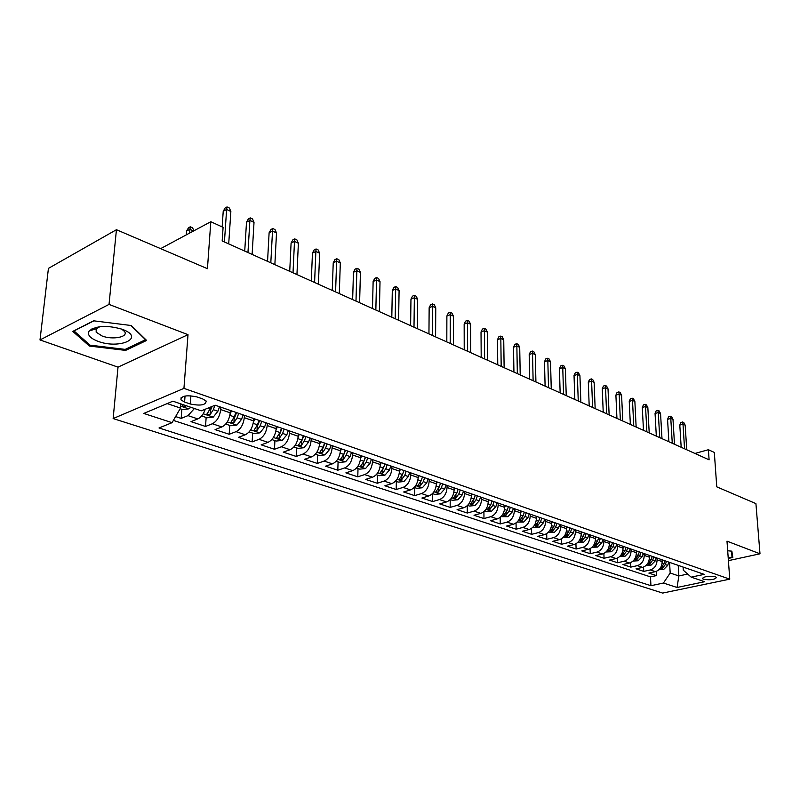 <?xml version="1.0" encoding="UTF-8"?>
<svg xmlns="http://www.w3.org/2000/svg" width="800" height="800" viewBox="0 0 800 800"><rect width="100%" height="100%" fill="white"/><g stroke="black" fill="none" stroke-linecap="round" stroke-linejoin="round"><path stroke-width="1.2" d="M715.43 576.78C708.44 575.78 704.1 576.4 702.42 578.64L703.5 579.29C710.47 580.28 714.8 579.66 716.49 577.43L715.43 576.78M93.62 329.59L92.02 328.79M113.14 418.57L662.66 593.07L729.76 579.16L183.94 388.37L113.14 418.57L118.02 367.14L188.01 334.67L109.03 304.41L40 339.95L118.02 367.14M40 339.95L48.43 268.38L116.44 229.71L207.44 268.69L210.81 221.72L160.63 248.64M728.41 560.65L760 553.8L755.92 503.61L716.76 486.84L714.32 452.43L708.4 449.72L694.94 453.46M109.03 304.41L116.44 229.71M175.61 416.56L181.17 418.4L181.86 409.29M205.28 409.21C203.57 414.16 201.08 417.39 197.83 418.91L191 421.65L205.53 426.45L206.15 417.46M230.36 410.47L230.21 412.84C229.32 419.79 226.56 424.49 221.92 426.95L215.07 429.61L229.18 434.28L229.73 425.4M253.66 418.53L253.53 420.87C252.68 427.73 249.95 432.36 245.31 434.76L238.45 437.34L252.15 441.88L252.64 433.11M276.29 426.36L276.18 428.67C275.38 435.44 272.66 440 268.03 442.34L261.16 444.85L274.48 449.26L274.91 440.6M298.28 433.96L298.18 436.25C297.43 442.93 294.74 447.42 290.11 449.71L283.23 452.15L296.18 456.44L296.55 447.88M319.66 441.36L319.58 443.62C318.87 450.22 316.2 454.64 311.57 456.88L304.69 459.25L317.28 463.42L317.6 454.96M340.45 448.55L340.38 450.78C339.71 457.3 337.06 461.66 332.44 463.84L325.56 466.16L337.81 470.21L338.08 461.85M360.68 455.54L360.62 457.75C359.99 464.19 357.36 468.48 352.75 470.62L345.87 472.87L357.79 476.82L358.01 468.55M380.36 462.35L380.32 464.53C379.72 470.9 377.12 475.13 372.51 477.22L365.64 479.41L377.25 483.25L377.42 475.08M399.53 468.98L399.49 471.14C398.93 477.43 396.35 481.6 391.75 483.64L384.89 485.78L396.2 489.52L396.33 481.44M418.19 475.43L418.17 477.57C417.64 483.79 415.08 487.9 410.49 489.9L403.64 491.98L414.65 495.62L414.74 487.64M436.38 481.72L436.36 483.83C435.87 489.98 433.33 494.03 428.75 495.99L421.91 498.02L432.64 501.57L432.69 493.68M454.1 487.85L454.1 489.94C453.63 496.01 451.11 500.01 446.54 501.93L439.71 503.91L450.18 507.38L450.2 499.65M471.37 493.83L471.38 495.89C470.95 501.9 468.45 505.84 463.89 507.72L457.08 509.65L467.29 513.03L467.27 505.73M488.22 499.66L488.24 501.7C487.83 507.64 485.36 511.53 480.81 513.37L474.01 515.26L483.97 518.55L483.92 511.64M504.66 505.34L504.69 507.36C504.3 513.23 501.85 517.08 497.32 518.88L490.53 520.72L500.26 523.94L500.18 517.38M520.7 510.89L520.73 512.89C520.38 518.7 517.94 522.49 513.42 524.26L506.66 526.05L516.15 529.19L516.05 522.95M536.35 516.3L536.4 518.28C536.06 524.03 533.65 527.77 529.15 529.51L522.4 531.26L531.67 534.33L531.55 528.38M551.64 521.59L551.69 523.55C551.38 529.23 548.98 532.93 544.5 534.63L537.77 536.35L546.82 539.34L546.69 533.66M566.57 526.75L566.63 528.69C566.34 534.32 563.96 537.96 559.49 539.64L552.79 541.31L561.63 544.24L561.48 538.8M581.15 531.8L581.22 533.71C580.95 539.28 578.59 542.89 574.14 544.53L567.46 546.16L576.1 549.02L575.93 543.81M595.41 536.73L595.48 538.62C595.23 544.13 592.89 547.69 588.46 549.31L581.8 550.91L590.24 553.7L590.06 548.7M609.34 541.55L609.41 543.42C609.18 548.88 606.86 552.39 602.45 553.98L595.81 555.54L604.07 558.27L603.88 553.46M622.96 546.26L623.04 548.11C622.83 553.51 620.52 556.99 616.13 558.54L609.52 560.07L617.59 562.75L617.39 558.11M636.27 550.86L636.36 552.7C636.17 558.05 633.89 561.48 629.51 563.01L622.92 564.51L630.82 567.12L630.61 562.65M649.3 555.37L649.4 557.19C649.22 562.48 646.95 565.88 642.59 567.38L636.03 568.84L643.76 571.4L643.55 567.09M210.81 221.72L223.09 227.35L222.17 240.95L709.1 459.82L708.4 449.72M184.59 402.05L190.3 404C200.63 406.06 205.92 405.07 206.16 401.04L202.63 398.9L196.91 396.92C186.47 394.82 181.15 395.8 180.94 399.86L184.59 402.05L185.04 396.01M683.09 567.06L683.28 570.18L691.17 577.14L704.23 574.37L215.16 405.21L201.28 410.83L172.88 401.19L143.77 413.44L172.07 422.67L159.02 427.96L650.94 585.7L663.44 583.04L670.18 573.03L678.85 575.95L687.67 574.06M691.17 577.14L704.67 581.72L677.06 587.48L663.44 583.04M656.99 558.03L657.08 559.84C656.92 565.1 654.66 568.47 650.31 569.95L643.76 571.4M662.05 559.78L662.15 561.58L657.08 559.84M644.13 553.58L644.22 555.41C644.04 560.72 641.76 564.13 637.39 565.64L630.82 567.12M630.98 549.03L631.07 550.88C630.87 556.24 628.58 559.7 624.19 561.23L617.59 562.75M617.54 544.39L617.63 546.25C617.41 551.67 615.1 555.16 610.69 556.73L604.07 558.27M603.8 539.63L603.88 541.52C603.64 546.99 601.31 550.53 596.89 552.12L590.24 553.7M589.74 534.77L589.81 536.67C589.56 542.21 587.21 545.78 582.77 547.41L576.1 549.02M575.36 529.79L575.42 531.72C575.15 537.31 572.78 540.93 568.32 542.58L561.63 544.24M560.64 524.7L560.69 526.65C560.4 532.3 558.01 535.96 553.54 537.65L546.82 539.34M545.57 519.49L545.62 521.45C545.3 527.16 542.89 530.88 538.4 532.6L531.67 534.33M530.14 514.15L530.18 516.14C529.83 521.91 527.41 525.67 522.9 527.42L516.15 529.19M514.33 508.69L514.36 510.69C513.99 516.53 511.55 520.34 507.03 522.12L500.26 523.94M498.13 503.08L498.16 505.11C497.76 511.01 495.3 514.87 490.76 516.69L483.97 518.55M481.53 497.34L481.55 499.39C481.13 505.36 478.64 509.27 474.09 511.13L467.29 513.03M464.52 491.46L464.52 493.53C464.07 499.56 461.57 503.53 457.01 505.43L450.18 507.38M447.06 485.42L447.06 487.52C446.58 493.62 444.05 497.64 439.48 499.57L432.64 501.57M429.16 479.23L429.14 481.35C428.63 487.52 426.09 491.6 421.5 493.57L414.65 495.62M410.78 472.87L410.76 475.01C410.22 481.26 407.65 485.4 403.05 487.42L396.2 489.52M391.92 466.35L391.88 468.52C391.31 474.84 388.72 479.03 384.11 481.09L377.25 483.25M372.55 459.65L372.5 461.84C371.89 468.24 369.28 472.49 364.67 474.6L357.79 476.82M352.65 452.77L352.59 454.98C351.94 461.46 349.31 465.78 344.69 467.93L337.81 470.21M332.2 445.69L332.13 447.94C331.44 454.49 328.79 458.87 324.16 461.08L317.28 463.42M311.18 438.42L311.09 440.69C310.37 447.33 307.69 451.78 303.05 454.03L296.18 456.44M289.56 430.94L289.46 433.24C288.69 439.96 285.98 444.48 281.35 446.79L274.48 449.26M267.32 423.25L267.19 425.58C266.38 432.38 263.66 436.97 259.02 439.34L252.15 441.88M244.42 415.33L244.28 417.69C243.42 424.58 240.67 429.24 236.04 431.66L229.18 434.28M220.84 407.18L220.69 409.56C219.77 416.55 217 421.28 212.37 423.76L205.53 426.45M194.42 408.51L188 415.63L181.17 418.4M173.38 420.4L650.48 576.88L656.43 575.59L656.21 571.42M662.15 561.58C661.99 566.82 659.74 570.18 655.4 571.65L648.86 573.09L656.43 575.59M167.19 403.58L180.52 408.08L172.07 422.67M180.84 403.89L180.52 408.08M188.01 334.67L183.94 388.37M760 553.8L726.99 541.15L729.76 579.16M678.22 565.37L678.85 575.95L677.06 587.48M669.57 562.38L670.18 573.03M650.48 576.88L650.94 585.7M89.39 346.05L125.62 350.4L146.63 340.44L131.24 325.52L93.6 320.81L72.78 331.39L89.39 346.05L89.53 344.68M728.25 558.47L732.81 557.48L731.85 551.16L727.69 550.78M125.74 349.13L125.62 350.4M224.43 241.97L226.62 209.47L223.22 211.3L225.15 207.95L227.03 206.93L226.62 209.47L230.86 211.46L228.71 243.89M223.22 211.3L222.15 226.92M227.03 206.93L229.39 208.04L230.86 211.46M180.15 408.72L182.64 409.56L188.72 408.87L190.94 407.32M183.23 404.71L182.27 406.17L185.6 406.32L186.22 405.72M193.54 230.99L189.8 229.31L186.58 231.05L186.28 234.88M186.58 231.05L188.5 227.76L190.28 226.79L189.5 233.15M190.28 226.79L192.63 227.85L193.86 230.81M122.36 329.31C107.42 325.04 96.39 325.56 89.26 330.89C86.96 334.66 89.86 338.13 97.95 341.3C118.7 349.33 144.59 338.6 124.18 330.05L122.36 329.31M99.86 326.69L96.2 328.82L96.16 332.18L102.08 335.99C112.7 340.14 128.79 336.98 124.54 331.5L121.64 329.06M93.73 329.55L92.12 328.74M130.85 325.47L145.55 339.72L125.2 349.39L90.08 345.16L74.01 330.94L93.88 320.84M731.7 551.14L732.13 557.02L728.21 557.87M731.23 551.1L732.13 557.02M247.96 252.54L249.9 220.42L246.5 222.2L248.37 218.88L250.26 217.89L249.9 220.42L254.02 222.36L252.12 254.42M246.5 222.2L244.73 251.09M250.26 217.89L252.55 218.97L254.02 222.36M270.81 262.82L272.51 231.06L269.11 232.78L270.94 229.5L272.82 228.54L272.51 231.06L276.51 232.94L274.86 264.63M269.11 232.78L267.55 261.35M272.82 228.54L275.04 229.59L276.51 232.94M293.02 272.8L294.49 241.4L291.09 243.07L292.86 239.83L294.75 238.89L294.49 241.4L298.38 243.22L296.94 274.56M291.09 243.07L289.73 271.32M294.75 238.89L296.91 239.91L298.38 243.22M314.59 282.5L315.86 251.44L312.45 253.08L314.18 249.87L316.07 248.96L315.86 251.44L319.64 253.22L318.41 284.21M312.45 253.08L311.29 281.01M316.07 248.96L318.17 249.95L319.64 253.22M201.66 415.95L207.08 417.78L213.25 417.09L217.9 411.26L219.53 406.72M211.09 406.86L206.86 414.5L210.11 414.63L213.33 409.69L214.9 405.32M212.14 406.43L210.39 410.6L210.11 414.63M225.74 424.06L230.8 425.76L236.91 425.09L241.54 419.36L243.14 414.89M229.95 414.95L231.42 410.84M235.89 412.38L234.29 416.87L230.73 422.58L233.9 422.7L237.1 417.84L238.7 413.36M236.59 412.62L234.15 418.71L233.9 422.7M249.13 431.92L253.84 433.51L259.89 432.86L264.5 427.22L266.07 422.82M253.32 422.7L254.68 418.88M259.03 420.39L257.45 424.81L253.9 430.43L257.01 430.53L260.19 425.75L261.76 421.33M259.63 420.59L257.23 426.59L257.01 430.53M271.84 439.56L276.23 441.04L282.21 440.41L286.8 434.87L288.34 430.52M276.02 430.25L277.28 426.7M281.51 428.16L279.95 432.52L276.42 438.05L279.46 438.14L282.61 433.43L284.16 429.08M282.02 428.34L279.65 434.25L279.46 438.14M335.58 291.93L336.64 261.22L333.23 262.81L334.92 259.63L336.81 258.75L336.64 261.22L340.32 262.95L339.29 293.6M333.23 262.81L332.25 290.43M336.81 258.75L338.85 259.71L340.32 262.95M293.91 446.99L297.99 448.36L303.91 447.74L308.48 442.3L309.99 438.01M298.06 437.62L299.24 434.29M303.35 435.71L301.82 440.02L298.3 445.46L301.27 445.53L304.4 440.9L305.93 436.61M303.78 435.86L301.44 441.69L301.27 445.53M355.99 301.1L356.85 270.73L353.45 272.28L355.1 269.13L356.98 268.27L356.85 270.73L360.43 272.41L359.6 302.73M353.45 272.28L352.65 299.6M356.98 268.27L358.97 269.21L360.43 272.41M315.36 454.2L319.15 455.48L325.01 454.88L329.55 449.52L331.05 445.29M319.49 444.8L320.59 441.68M324.58 443.06L323.08 447.3L319.57 452.66L322.48 452.72L325.59 448.16L327.09 443.93M324.93 443.18L322.62 448.93L322.48 452.72M375.85 310.03L376.53 279.98L373.13 281.49L374.74 278.38L376.62 277.54L376.53 279.98L380.02 281.62L379.36 311.61M373.13 281.49L372.49 308.52M376.62 277.54L378.56 278.46L380.02 281.62M336.22 461.22L339.73 462.4L345.54 461.82L350.05 456.55L351.52 452.38M340.31 451.81L341.35 448.86M345.23 450.2L343.76 454.39L340.26 459.67L343.11 459.72L346.2 455.23L347.67 451.05M345.51 450.29L343.23 455.97L343.11 459.72M395.18 318.72L395.69 289L392.3 290.46L393.86 287.39L395.74 286.57L395.69 289L399.09 290.59L398.6 320.26M392.3 290.46L391.81 317.2M395.74 286.57L397.63 287.46L399.09 290.59M356.52 468.05L359.76 469.14L365.51 468.57L370 463.38L371.45 459.27M360.57 458.63L361.55 455.84M365.33 457.15L363.87 461.28L360.39 466.48L363.19 466.52L366.25 462.1L367.7 457.97M365.53 457.22L363.28 462.81L363.19 466.52M414 327.18L414.35 297.77L410.96 299.2L412.49 296.16L414.37 295.36L414.35 297.77L417.66 299.33L417.34 328.68M410.96 299.2L410.62 325.66M414.37 295.36L416.21 296.23L417.66 299.33M376.27 474.7L379.26 475.7L384.95 475.15L389.42 470.04L390.84 465.98M380.28 465.28L381.21 462.64M384.89 463.92L383.45 467.99L379.98 473.12L382.73 473.14L385.77 468.79L387.2 464.71M385.02 463.96L382.8 469.48L382.73 473.14M432.34 335.42L432.53 306.33L429.15 307.72L430.64 304.71L432.52 303.93L432.53 306.33L435.76 307.84L435.59 336.88M429.15 307.72L428.95 333.9M432.52 303.93L434.31 304.77L435.76 307.84M395.5 481.16L398.25 482.09L403.89 481.55L408.32 476.52L409.73 472.51M399.47 471.77L400.35 469.26M403.93 470.5L402.52 474.53L399.06 479.58L401.75 479.59L404.77 475.3L406.18 471.28M403.99 470.52L402.08 475.58M450.21 343.45L450.25 314.66L446.88 316.02L448.33 313.04L450.21 312.28L450.25 314.66L453.4 316.14L453.38 344.88M446.88 316.02L446.81 341.93M450.21 312.28L451.95 313.1L453.4 316.14M414.23 487.46L416.75 488.31L422.33 487.78L426.74 482.83L428.13 478.87M418.15 478.09L418.99 475.71M421.02 481.07L422.48 476.92L421.08 480.89L417.64 485.87L420.28 485.87L423.28 481.64L424.67 477.68M467.63 351.28L467.53 322.79L464.16 324.11L465.58 321.16L467.45 320.42L467.53 322.79L470.6 324.23L470.72 352.67M464.16 324.11L464.22 349.75M467.45 320.42L469.16 321.22L470.6 324.23M432.47 493.6L434.77 494.38L440.31 493.86L444.69 488.98L446.06 485.07M436.36 484.26L437.15 481.99M440.55 483.17L439.18 487.09L435.75 492L438.34 492L441.32 487.82L442.68 483.91M484.61 358.92L484.38 330.71L481.02 332.01L482.41 329.08L484.28 328.36L484.38 330.71L487.37 332.12L487.63 360.27M481.02 332.01L481.2 357.39M484.28 328.36L485.93 329.15L487.37 332.12M450.26 499.58L452.35 500.29L457.83 499.79L462.18 494.97L463.53 491.12M454.09 490.28L454.85 488.11M458.16 489.26L456.81 493.13L453.39 497.97L455.94 497.96L458.89 493.85L460.24 489.98M501.18 366.36L500.82 338.45L497.47 339.71L498.83 336.81L500.69 336.11L500.82 338.45L503.74 339.82L504.12 367.69M497.47 339.71L497.77 364.83M500.69 336.11L502.31 336.87L503.74 339.82M467.59 505.42L469.48 506.05L474.91 505.56L479.24 500.82L480.57 497.01M471.38 496.15L472.1 494.08M475.33 495.2L474 499.02L470.6 503.8L473.1 503.78L476.04 499.72L477.37 495.9M517.34 373.63L516.86 345.99L513.52 347.22L514.85 344.36L516.7 343.67L516.86 345.99L519.71 347.33L520.21 374.92M513.52 347.22L513.93 372.09M516.7 343.67L518.28 344.42L519.71 347.33M484.5 511.1L486.2 511.68L491.58 511.2L495.88 506.52L497.19 502.76M488.24 501.88L488.93 499.9M492.08 500.99L490.77 504.77L487.38 509.48L489.84 509.45L492.75 505.45L494.06 501.68M533.12 380.72L532.52 353.36L529.19 354.56L530.49 351.72L532.34 351.05L532.52 353.36L535.3 354.66L535.92 381.98M529.19 354.56L529.7 379.18M532.34 351.05L533.88 351.78L535.3 354.66M500.99 516.65L507.84 516.7L512.12 512.09L513.41 508.37M504.69 507.48L505.35 505.58M508.42 506.64L507.13 510.38L503.76 515.02L506.17 514.99L509.06 511.04L510.36 507.31M548.52 387.64L547.82 360.55L544.49 361.73L545.76 358.91L547.61 358.26L547.82 360.55L550.53 361.83L551.25 388.87M544.49 361.73L545.1 386.11M547.61 358.26L549.11 358.97L550.53 361.83M517.08 522.06L523.71 522.06L527.96 517.52L529.23 513.84M520.73 512.94L521.37 511.12M524.37 512.16L523.09 515.85L519.73 520.43L522.11 520.39L524.98 516.49L526.25 512.81M563.56 394.4L562.75 367.57L559.44 368.72L560.68 365.94L562.52 365.3L562.75 367.57L565.4 368.82L566.23 395.6M559.44 368.72L560.14 392.87M562.52 365.3L563.99 365.99L565.4 368.82M532.79 527.35L539.2 527.3L543.43 522.82L544.68 519.18M530.18 516.14L536.4 518.28L537 516.53M539.93 517.54L538.67 521.19L535.33 525.71L537.67 525.67L540.52 521.82L541.78 518.18M578.25 401.01L577.34 374.44L574.04 375.56L575.26 372.8L577.09 372.18L577.34 374.44L579.93 375.66L580.86 402.18M574.04 375.56L574.83 399.47M577.09 372.18L578.53 372.86L579.93 375.66M548.12 532.51L554.33 532.42L558.53 527.99L559.77 524.4M551.69 523.49L552.27 521.81M555.13 522.8L553.89 526.4L550.56 530.87L552.86 530.82L555.69 527.02L556.93 523.42M592.6 407.46L591.6 381.14L588.31 382.24L589.5 379.51L591.33 378.9L591.6 381.14L594.13 382.34L595.15 408.6M588.31 382.24L589.19 405.92M591.33 378.9L592.73 379.56L594.13 382.34M563.1 537.55L569.11 537.41L573.29 533.05L574.51 529.5M566.62 528.59L567.18 526.97M569.98 527.93L568.75 531.5L565.44 535.9L567.7 535.85L570.51 532.1L571.73 528.54M606.63 413.76L605.54 387.7L602.26 388.77L603.43 386.07L605.25 385.47L605.54 387.7L608.02 388.87L609.13 414.88M602.26 388.77L603.22 412.23M605.25 385.47L606.62 386.12L608.02 388.87M577.73 542.47L583.55 542.3L587.7 537.99L588.91 534.48M581.21 533.57L581.75 532.01M584.48 532.95L583.27 536.47L579.98 540.82L582.2 540.76L584.99 537.06L586.2 533.54M620.35 419.93L619.17 394.11L615.9 395.16L617.04 392.48L618.86 391.89L619.17 394.11L621.59 395.25L622.78 421.02M615.9 395.16L616.94 418.4M618.86 391.89L620.2 392.53L621.59 395.25M592.03 547.28L597.67 547.07L601.79 542.82L602.98 539.35M595.47 538.43L595.99 536.93M598.65 537.85L597.46 541.33L594.18 545.63L596.37 545.57L599.14 541.91L600.33 538.43M633.76 425.96L632.5 400.38L629.24 401.41L630.36 398.75L632.17 398.18L632.5 400.38L634.87 401.49L636.14 427.03M629.24 401.41L630.36 424.43M632.17 398.18L633.48 398.8L634.87 401.49M606 551.98L611.47 551.74L615.56 547.54L616.74 544.11M609.4 543.19L609.9 541.74M612.51 542.64L611.33 546.09L608.07 550.33L610.23 550.26L612.97 546.65L614.15 543.21M646.88 431.85L645.54 406.51L642.29 407.52L643.39 404.89L645.19 404.33L645.54 406.51L647.85 407.6L649.21 432.9M642.29 407.52L643.48 430.33M645.19 404.33L646.48 404.93L647.85 407.6M619.67 556.58L624.96 556.3L629.03 552.16L630.19 548.76M623.03 547.84L623.51 546.45M626.06 547.33L624.89 550.74L621.64 554.93L623.77 554.85L626.5 551.29L627.66 547.88M659.71 437.62L658.29 412.51L655.06 413.5L656.14 410.89L657.93 410.34L658.29 412.51L660.56 413.58L661.99 438.65M655.06 413.5L656.32 436.1M657.93 410.34L659.19 410.93L660.56 413.58M672.27 443.27L670.78 418.39L667.56 419.35L668.62 416.76L670.4 416.23L670.78 418.39L673 419.43L674.5 444.27M667.56 419.35L668.88 441.74M670.4 416.23L671.64 416.81L673 419.43M684.56 448.79L683 424.14L679.8 425.08L680.83 422.52L682.61 421.99L683 424.14L685.18 425.16L686.74 449.77M679.8 425.08L681.18 447.27M682.61 421.99L683.82 422.56L685.18 425.16M633.03 561.07L638.16 560.76L642.21 556.67L643.35 553.31M636.35 552.4L636.81 551.05M639.31 551.91L638.15 555.28L634.92 559.42L637.02 559.34L639.72 555.82L640.88 552.45M646.1 565.47L651.07 565.13L655.09 561.09L656.23 557.76M649.38 556.85L649.83 555.55M652.27 556.39L651.13 559.73L647.91 563.82L649.98 563.74L652.67 560.25L653.8 556.93M658.9 569.76L663.71 569.4L667.7 565.41L668.82 562.12M662.13 561.21L662.56 559.95M664.95 560.78L663.82 564.08L660.62 568.12L662.66 568.04L665.33 564.59L666.45 561.3M649.4 557.19L644.22 555.41M636.36 552.7L631.07 550.88M623.04 548.11L617.63 546.25M609.41 543.42L603.88 541.52M595.48 538.62L589.81 536.67M581.22 533.71L575.42 531.72M566.63 528.69L560.69 526.65M551.69 523.55L545.62 521.45M520.73 512.89L514.36 510.69M504.69 507.36L498.16 505.11M488.24 501.7L481.55 499.39M471.38 495.89L464.52 493.53M454.1 489.94L447.06 487.52M436.36 483.83L429.14 481.35M418.17 477.57L410.76 475.01M399.49 471.14L391.88 468.52M380.32 464.53L372.5 461.84M360.62 457.75L352.59 454.98M340.38 450.78L332.13 447.94M319.58 443.62L311.09 440.69M298.18 436.25L289.46 433.24M276.18 428.67L267.19 425.58M253.53 420.87L244.28 417.69M230.21 412.84L220.69 409.56M197.83 418.91L188 415.63M655.4 571.65L650.31 569.95M642.59 567.38L637.39 565.64M629.51 563.01L624.19 561.23M616.13 558.54L610.69 556.73M602.45 553.98L596.89 552.12M588.46 549.31L582.77 547.41M574.14 544.53L568.32 542.58M559.49 539.64L553.54 537.65M544.5 534.63L538.4 532.6M529.15 529.51L522.9 527.42M513.42 524.26L507.03 522.12M497.32 518.88L490.76 516.69M480.81 513.37L474.09 511.13M463.89 507.72L457.01 505.43M446.54 501.93L439.48 499.57M428.75 495.99L421.5 493.57M410.49 489.9L403.05 487.42M391.75 483.64L384.11 481.09M372.51 477.22L364.67 474.6M352.75 470.62L344.69 467.93M332.44 463.84L324.16 461.08M311.57 456.88L303.05 454.03M290.11 449.71L281.35 446.79M268.03 442.34L259.02 439.34M245.31 434.76L236.04 431.66M221.92 426.95L212.37 423.76M190.9 395.75L190.3 404M180.67 406.14L188.72 408.87M185.66 405.53L185.6 406.32M203.22 413.77L213.09 417.11M213.33 409.69L217.9 411.26M208.33 407.98L210.43 408.7M227.3 421.91L236.75 425.11M237.1 417.84L241.54 419.36M229.87 415.36L234.29 416.87M250.67 429.81L259.74 432.88M260.19 425.75L264.5 427.22M253.21 423.36L257.45 424.81M273.38 437.49L282.06 440.42M282.61 433.43L286.8 434.87M275.87 431.12L279.95 432.52M295.44 444.95L303.76 447.76M304.4 440.9L308.48 442.3M297.9 438.67L301.82 440.02M316.88 452.2L324.87 454.9M325.59 448.16L329.55 449.52M319.3 446.01L323.08 447.3M337.73 459.25L345.39 461.83M346.2 455.23L350.05 456.55M340.12 453.14L343.76 454.39M358.02 466.1L365.37 468.59M366.25 462.1L370 463.38M360.38 460.08L363.87 461.28M377.76 472.78L384.81 475.16M385.77 468.79L389.42 470.04M380.09 466.84L383.45 467.99M396.98 479.28L403.75 481.56M404.77 475.3L408.32 476.52M399.27 473.41L402.52 474.53M401.8 476.12L401.75 479.59M415.7 485.6L422.19 487.8M423.28 481.64L426.74 482.83M417.96 479.82L421.08 480.89M420.32 482.58L420.28 485.87M433.94 491.77L440.17 493.88M441.32 487.82L444.69 488.98M436.17 486.06L439.18 487.09M438.36 488.86L438.34 492M451.71 497.78L457.69 499.8M458.89 493.85L462.18 494.97M453.91 492.14L456.81 493.13M455.94 494.97L455.94 497.96M469.03 503.63L474.78 505.58M476.04 499.72L479.24 500.82M471.21 498.07L474 499.02M473.09 500.92L473.1 503.78M485.93 509.35L491.44 511.21M492.75 505.45L495.88 506.52M488.08 503.85L490.77 504.77M489.82 506.72L489.84 509.45M502.41 514.92L507.7 516.71M509.06 511.04L512.12 512.09M504.53 509.49L507.13 510.38M506.14 512.37L506.17 514.99M518.49 520.36L523.57 522.07M524.98 516.49L527.96 517.52M520.59 514.99L523.09 515.85M522.07 517.89L522.11 520.39M534.19 525.66L539.07 527.31M540.52 521.82L543.43 522.82M536.26 520.36L538.67 521.19M537.62 523.26L537.67 525.67M549.52 530.84L554.2 532.43M555.69 527.02L558.53 527.99M551.56 525.61L553.89 526.4M552.8 528.51L552.86 530.82M564.48 535.9L568.98 537.43M570.51 532.1L573.29 533.05M566.51 530.73L568.75 531.5M567.64 533.63L567.7 535.85M579.11 540.85L583.43 542.31M584.99 537.06L587.7 537.99M581.1 535.73L583.27 536.47M582.13 538.63L582.2 540.76M593.4 545.68L597.54 547.08M599.14 541.91L601.79 542.82M595.37 540.62L597.46 541.33M596.3 543.51L596.37 545.57M607.36 550.4L611.34 551.75M612.97 546.65L615.56 547.54M609.31 545.4L611.33 546.09M610.15 548.28L610.23 550.26M621.02 555.02L624.84 556.31M626.5 551.29L629.03 552.16M622.95 550.07L624.89 550.74M623.69 552.94L623.77 554.85M634.37 559.53L638.04 560.77M639.72 555.82L642.21 556.67M636.28 554.64L638.15 555.28M636.93 557.5L637.02 559.34M647.43 563.95L650.95 565.14M652.67 560.25L655.09 561.09M649.32 559.11L651.13 559.73M649.89 561.95L649.98 563.74M660.21 568.27L663.59 569.41M665.33 564.59L667.7 565.41M662.08 563.48L663.82 564.08M662.57 566.31L662.66 568.04M702.38 578.11L702.42 578.64M181.11 397.63L180.94 399.86M182.31 405.63L182.27 406.17M96.2 328.82L89.26 330.89M96.54 328.45L96.16 332.18M206.9 413.99L206.86 414.5"/></g></svg>
